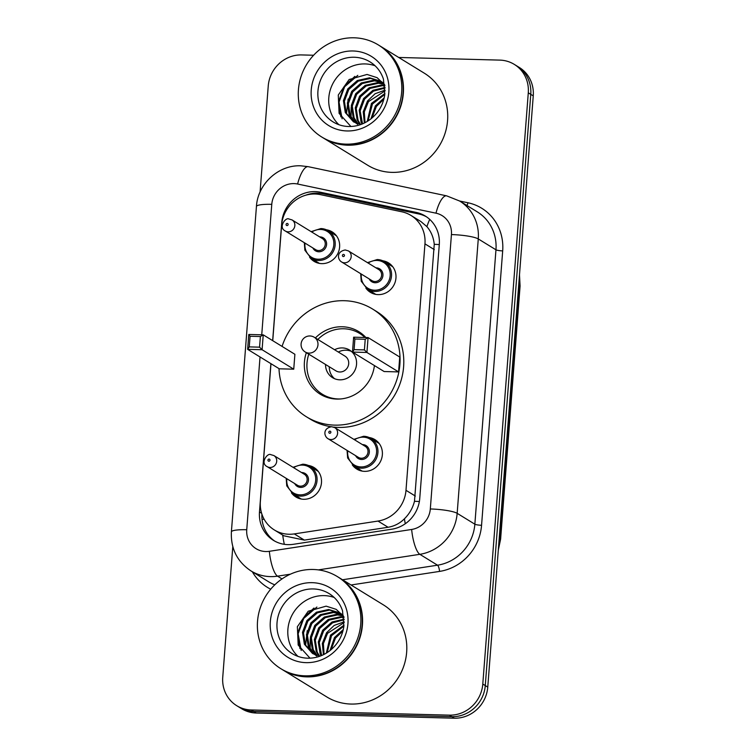 <?xml version="1.0" encoding="UTF-8"?>
<svg xmlns="http://www.w3.org/2000/svg" width="756" height="756" viewBox="0 0 756 756"><rect width="100%" height="100%" fill="white"/><g stroke="black" fill="none" stroke-linecap="round" stroke-linejoin="round"><path stroke-width="1.13" d="M369.145 437.507A17.293 16.282 121.6 0 1 374.9 439.605A17.293 16.282 121.6 0 1 381.525 458.958A17.293 16.282 121.6 0 1 364.543 471.357A17.293 16.282 121.6 0 1 356.794 469.07A17.293 16.282 121.6 0 1 352.315 464.893M382.744 260.773A17.293 16.282 121.6 0 1 388.499 262.871A17.293 16.282 121.6 0 1 395.123 282.224A17.293 16.282 121.6 0 1 378.142 294.623A17.293 16.282 121.6 0 1 370.393 292.336A17.293 16.282 121.6 0 1 365.913 288.159M308.268 465.431A17.293 16.282 121.6 0 1 314.024 467.529A17.293 16.282 121.6 0 1 320.648 486.883A17.293 16.282 121.6 0 1 303.657 499.281A17.293 16.282 121.6 0 1 295.917 496.994A17.293 16.282 121.6 0 1 291.438 492.817M326.403 229.786A17.293 16.282 121.6 0 1 332.158 231.884A17.293 16.282 121.6 0 1 338.773 251.238A17.293 16.282 121.6 0 1 321.791 263.636A17.293 16.282 121.6 0 1 314.052 261.349A17.293 16.282 121.6 0 1 309.573 257.172M270.979 363.693L260.366 501.54A32.423 30.523 -58.4 0 0 274.352 529.965A32.423 30.523 -58.4 0 0 294.282 533.906L377.991 521.064A32.423 30.523 -58.4 0 0 405.991 490.313L424.957 243.867A32.423 30.523 -58.4 0 0 410.971 215.441A32.423 30.523 -58.4 0 0 401.786 211.784L320.393 194.632A32.423 30.523 -58.4 0 0 315.054 194.008A32.423 30.523 -58.4 0 0 281.638 225.099L272.746 340.682M274.352 529.965L283.821 535.787L304.375 540.105L388.083 527.263C394.386 526.204 399.829 523.379 404.413 518.805C409.365 513.938 412.719 508.108 414.486 501.294L434.256 244.33C433.547 237.384 431.1 231.487 426.894 226.63L420.865 221.517L410.971 215.441M270.894 363.636L259.478 511.944A32.423 30.523 -58.4 0 0 273.464 540.37A32.423 30.523 -58.4 0 0 293.394 544.301L391.75 529.209A32.423 30.523 -58.4 0 0 419.75 498.469L439.293 244.49A32.423 30.523 -58.4 0 0 425.316 216.055A32.423 30.523 -58.4 0 0 416.131 212.398L320.487 192.241A32.423 30.523 -58.4 0 0 315.148 191.618A32.423 30.523 -58.4 0 0 281.733 222.708L272.661 340.635M305.774 195.199A32.423 30.523 121.6 0 1 317.633 193.149A32.423 30.523 121.6 0 1 322.973 193.772L418.616 213.929A32.423 30.523 121.6 0 1 426.535 216.849M398.724 57.465L499.782 60.111A32.423 30.523 121.6 0 1 514.297 64.392A32.423 30.523 121.6 0 1 528.283 92.818L482.791 684.057A32.423 30.523 121.6 0 1 449.376 715.148L251.257 709.978A32.423 30.523 121.6 0 1 236.732 705.698A32.423 30.523 121.6 0 1 222.746 677.263L232.801 546.616M260.083 192.015L268.238 86.023A32.423 30.523 121.6 0 1 301.653 54.933L313.617 55.245M236.732 705.698L241.703 708.75A32.423 30.523 121.6 0 0 256.218 713.021L454.347 718.2A32.423 30.523 121.6 0 0 487.762 687.11L533.254 95.87A32.423 30.523 121.6 0 0 519.268 67.435L516.783 65.914A32.423 30.523 121.6 0 1 530.769 94.339L485.276 685.579A32.423 30.523 121.6 0 1 451.861 716.679L253.732 711.5A32.423 30.523 121.6 0 1 239.217 707.219A32.423 30.523 121.6 0 0 253.732 711.5L451.861 716.679A32.423 30.523 121.6 0 0 485.276 685.579L530.769 94.339A32.423 30.523 121.6 0 0 516.783 65.914L514.297 64.392M274.721 541.098A32.423 30.523 121.6 0 1 261.916 514.203M379.881 45.889A54.035 50.869 121.6 0 1 380.032 45.984A54.035 50.869 121.6 0 1 400.727 106.454A54.035 50.869 121.6 0 1 347.656 145.19A54.035 50.869 121.6 0 1 323.455 138.055A54.035 50.869 121.6 0 1 323.303 137.961M380.032 45.984L424.267 73.162A54.035 50.869 121.6 0 1 444.963 133.632A54.035 50.869 121.6 0 1 391.882 172.368A54.035 50.869 121.6 0 1 367.681 165.233L323.455 138.055M378.331 44.935L379.72 45.795A54.035 50.869 121.6 0 1 400.425 106.265A54.035 50.869 121.6 0 1 347.344 144.991A54.035 50.869 121.6 0 1 323.143 137.866L321.744 137.006A54.035 50.869 121.6 0 1 301.049 76.526A54.035 50.869 121.6 0 1 354.129 37.8A54.035 50.869 121.6 0 1 378.331 44.935A54.035 50.869 121.6 0 1 399.026 105.405A54.035 50.869 121.6 0 1 345.946 144.141A54.035 50.869 121.6 0 1 321.744 137.006M338.896 124.702A35.239 33.179 121.6 0 1 331.714 85.986A35.239 33.179 121.6 0 1 365.12 63.929A35.239 33.179 121.6 0 1 375.099 65.791M381.317 81.525L370.563 78.407L358.325 81.119L348.781 89.492L344.405 101.228L346.276 113.126L353.78 121.933M383.283 82.952L380.835 81.223L369.58 77.802L357.342 80.514L347.798 88.887L343.413 100.624L345.284 112.521L353.279 121.631L361.047 124.447M383.197 82.886L374.503 80.826L362.266 83.547L352.721 91.92L348.346 103.657L350.217 115.555L355.849 122.973M382.744 82.527L373.521 80.221L361.283 82.943L351.738 91.315L347.354 103.052L349.234 114.95L355.32 122.737M384.265 84.228L378.444 83.254L366.206 85.967L356.662 94.339L352.287 106.076L354.158 117.974L358.07 123.786M383.982 83.85L377.461 82.65L365.224 85.362L355.679 93.735L351.304 105.471L353.175 117.369L357.503 123.606M384.899 85.91L382.385 85.674L370.147 88.386L360.603 96.759L356.227 108.495L358.098 120.393L360.442 124.343M384.851 85.466L381.402 85.069L369.164 87.781L359.62 96.154L355.244 107.891L357.115 119.788L359.828 124.23M356.303 123.341L357.72 124.353M385.078 88.083L373.483 91.126L364.543 99.187L360.168 110.924L362.549 123.852M385.04 87.479L372.954 90.285L363.56 98.582L359.185 110.319L361.056 122.217L362.011 124.069M385.097 90.871L368.484 101.606L364.316 111.869L365.006 122.708M385.116 90.106L375.099 93.725L367.501 101.002L363.239 111.793L364.345 123.039M384.813 94.424L372.434 104.026L368.068 120.941M384.927 93.442L371.442 103.421L367.236 121.451M383.85 99.253L376.375 106.454L372.018 117.993M384.199 97.864L375.382 105.849L370.903 118.909M384.785 84.993L377.112 77.67L367.038 74.457L349.13 79.531L338.272 95.029L339.104 113.381L350.916 126.488M348.138 98.998L346.513 113.636M354.876 76.356L344.15 86.439L338.575 101.502L340.861 116.887M351.19 106.974L351.067 117.227M357.805 75.345L344.641 86.742L339.028 102.107L342.128 118.815M282.073 346.418A63.221 59.516 121.6 0 1 344.301 300.708A63.221 59.516 121.6 0 1 372.613 309.053A63.221 59.516 121.6 0 1 396.824 379.805A63.221 59.516 121.6 0 1 334.728 425.127A63.221 59.516 121.6 0 1 306.416 416.783A63.221 59.516 121.6 0 1 279.002 368.616M372.613 309.053L376.337 311.34A63.221 59.516 121.6 0 1 400.557 382.101A63.221 59.516 121.6 0 1 338.452 427.414A63.221 59.516 121.6 0 1 333.642 427.083M330.92 426.724A63.221 59.516 121.6 0 1 310.14 419.07L306.416 416.783M315.394 337.951A36.742 34.596 121.6 0 1 342.298 326.762A36.742 34.596 121.6 0 1 358.75 331.61A36.742 34.596 121.6 0 1 365.866 337.516M374.428 365.573A36.742 34.596 121.6 0 1 336.732 399.073A36.742 34.596 121.6 0 1 320.279 394.226A36.742 34.596 121.6 0 1 306.341 352.683M293.744 369.183L294.887 354.29L263.23 334.842L262.086 349.726L293.744 369.183L279.295 368.805L247.637 349.348L248.781 334.464L263.23 334.842L260.385 336.533L250.066 336.259L249.244 346.891L259.563 347.165L260.385 336.533M398.582 371.914L399.735 357.03L368.077 337.573L366.925 352.466L398.582 371.914L384.142 371.536L352.485 352.088L353.628 337.195L368.077 337.573L365.224 339.264L354.904 339L354.091 349.631L364.411 349.905L365.224 339.264M259.563 347.165L262.086 349.726L247.637 349.348L249.244 346.891M364.411 349.905L366.925 352.466L352.485 352.088L354.091 349.631M353.628 337.195L354.904 339M248.781 334.464L250.066 336.259M340.795 398.932A35.664 33.576 121.6 0 1 338.367 398.96A35.664 33.576 121.6 0 1 322.396 394.254A35.664 33.576 121.6 0 1 308.788 354.186M317.841 339.453A35.664 33.576 121.6 0 1 343.763 328.775A35.664 33.576 121.6 0 1 359.733 333.49A35.664 33.576 121.6 0 1 364.95 337.497M325.543 364.477A16.207 15.262 -58.4 0 0 332.583 377.679A16.207 15.262 -58.4 0 0 339.841 379.824A16.207 15.262 -58.4 0 0 355.764 368.2A16.207 15.262 -58.4 0 0 349.555 350.056A16.207 15.262 -58.4 0 0 342.288 347.921A16.207 15.262 -58.4 0 0 334.596 349.745M305.188 351.975L335.919 370.856A8.647 8.136 -58.4 0 0 339.794 371.999A8.647 8.136 -58.4 0 0 348.28 365.8A8.647 8.136 -58.4 0 0 344.972 356.123L314.241 337.242A8.647 8.647 0 0 0 301.096 343.942A8.647 8.647 0 0 0 305.188 351.975A8.647 8.136 -58.4 0 0 309.062 353.109A8.647 8.136 -58.4 0 0 317.974 344.821A8.647 8.136 -58.4 0 0 314.241 337.242M351.332 351.342A16.207 15.262 -58.4 0 0 346.021 350.208A16.207 15.262 -58.4 0 0 338.319 352.031M329.266 366.764A16.207 15.262 -58.4 0 0 334.53 378.68M338.971 577.575A54.035 50.869 121.6 0 1 339.123 577.669A54.035 50.869 121.6 0 1 359.818 638.149A54.035 50.869 121.6 0 1 306.738 676.875A54.035 50.869 121.6 0 1 282.546 669.74A54.035 50.869 121.6 0 1 282.385 669.646M339.123 577.669L383.349 604.847A54.035 50.869 121.6 0 1 404.044 665.327A54.035 50.869 121.6 0 1 350.973 704.053A54.035 50.869 121.6 0 1 326.772 696.919L282.546 669.74M337.412 576.62L338.811 577.48A54.035 50.869 121.6 0 1 359.506 637.951A54.035 50.869 121.6 0 1 306.435 676.686A54.035 50.869 121.6 0 1 282.234 669.551L280.835 668.691A54.035 50.869 121.6 0 1 260.14 608.221A54.035 50.869 121.6 0 1 313.22 569.485A54.035 50.869 121.6 0 1 337.412 576.62A54.035 50.869 121.6 0 1 358.117 637.1A54.035 50.869 121.6 0 1 305.037 675.826A54.035 50.869 121.6 0 1 280.835 668.691M297.977 656.388A35.239 33.179 121.6 0 1 290.805 617.68A35.239 33.179 121.6 0 1 324.211 595.615A35.239 33.179 121.6 0 1 334.18 597.476M340.408 613.22L329.654 610.092L317.416 612.814L307.872 621.186L303.487 632.923L305.358 644.821L312.861 653.619M342.364 614.637L339.916 612.908L328.671 609.487L316.424 612.209L306.879 620.582L302.504 632.318L304.375 644.216L312.37 653.326L320.138 656.132M342.288 614.571L333.594 612.521L321.357 615.233L311.812 623.605L307.427 635.342L309.308 647.24L314.94 654.658M341.835 614.212L332.612 611.916L320.364 614.628L310.829 623.001L306.445 634.738L308.316 646.635L314.411 654.422M343.356 615.913L337.535 614.94L325.297 617.652L315.753 626.025L311.377 637.762L313.249 649.659L317.161 655.471M343.073 615.535L336.552 614.335L324.315 617.047L314.77 625.42L310.385 637.157L312.256 649.054L316.594 655.291M343.989 617.595L341.476 617.359L329.238 620.081L319.693 628.453L315.318 640.19L317.189 652.088L319.533 656.038M343.942 617.151L340.493 616.754L328.255 619.466L318.711 627.849L314.326 639.585L316.206 651.483L318.919 655.915M315.394 655.027L316.811 656.038M344.16 619.769L332.574 622.821L323.634 630.873L319.259 642.609L321.631 655.537M344.131 619.173L332.045 621.971L322.651 630.268L318.276 642.005L320.147 653.902L321.102 655.764M344.188 622.557L327.575 633.292L323.398 643.554L324.097 654.394M344.197 621.801L334.19 625.42L326.592 632.687L322.33 643.479L323.426 654.724M343.904 626.11L331.515 635.72L327.159 652.626M344.018 625.136L330.533 635.116L326.327 653.146M342.94 630.939L335.456 638.14L331.1 649.678M343.281 629.55L334.473 637.535L329.994 650.595M343.876 616.679L336.203 609.355L326.129 606.151L308.221 611.226L297.363 626.715L298.185 645.066L310.007 658.183M307.219 630.684L305.604 645.331M313.967 608.041L303.241 618.125L297.656 633.197L299.952 648.582M310.272 638.659L310.158 648.922M316.896 607.04L303.732 618.427L298.119 633.793L301.209 650.5M284.322 544.329A32.423 8.543 -98.7 0 1 282.697 535.097M439.293 244.575A32.423 5.235 -175.6 0 0 434.256 244.33M426.894 226.63A32.423 10.357 -78.1 0 1 429.72 219.382M419.372 501.53A32.423 5.235 -175.6 0 0 414.486 501.294M311.878 194.084A32.423 10.357 -78.1 0 1 312.162 193.498M405.292 523.747A32.423 8.543 -98.7 0 1 404.413 518.805M264.165 519.296A32.423 5.235 -175.6 0 0 262.039 519.344M434.284 249.603L424.957 243.867M415.327 496.049L405.991 490.313M388.083 527.263L377.991 521.064M304.375 540.105L294.282 533.906M260.036 356.964L246.74 529.729A21.612 20.346 -58.4 0 0 265.743 551.53A21.612 20.346 -58.4 0 0 269.353 551.304L411.651 529.465A21.612 20.346 -58.4 0 0 430.315 508.968L451.436 234.577A21.612 20.346 -58.4 0 0 435.985 213.183L297.609 184.02A21.612 20.346 -58.4 0 0 294.056 183.604A21.612 20.346 -58.4 0 0 271.773 204.337L261.737 334.795M297.609 184.02A21.612 6.908 -78.1 0 1 308.278 166.689L300.822 165.81C278.51 164.723 257.645 184.029 256.435 206.492A21.612 3.487 4.4 0 1 271.773 204.337M290.399 574.182L277.528 576.157A43.224 40.701 121.6 0 1 270.308 576.611A43.224 40.701 121.6 0 1 250.954 570.912L268.645 581.78A43.224 40.701 -58.4 0 0 274.778 584.832M282.016 578.916L277.528 576.157A21.612 5.698 -98.7 0 1 269.353 551.304M459.61 201.011L467.936 202.759A48.63 45.785 121.6 0 1 502.683 250.888L481.563 525.278A48.63 45.785 121.6 0 1 439.567 571.404L351.039 584.993M270.705 589.189A48.63 45.785 121.6 0 1 252.324 571.753M528.283 92.818L533.254 95.87M251.257 709.978L256.218 713.021M449.376 715.148L454.347 718.2M482.791 684.057L487.762 687.11M459.629 201.02A43.224 40.701 121.6 0 1 478.274 238.934L495.964 249.801A43.224 40.701 -58.4 0 0 477.329 211.897L459.629 201.02L446.654 195.851L308.278 166.689M451.436 234.577A21.612 3.487 4.4 0 1 478.274 238.934L457.163 513.324A43.224 40.701 121.6 0 1 419.835 554.318L437.526 565.195A43.224 40.701 -58.4 0 0 474.853 524.192L495.964 249.801A5.405 0.869 -175.6 0 0 502.683 250.888M411.651 529.465A21.612 5.698 -98.7 0 0 419.835 554.318L318.361 569.892M342.534 579.767L437.526 565.195A5.405 1.427 81.3 0 1 439.567 571.404M430.315 508.968A21.612 3.487 4.4 0 1 457.163 513.324L474.853 524.192A5.405 0.869 -175.6 0 0 481.563 525.278M466.943 205.519A5.405 1.729 101.9 0 0 467.936 202.759M435.985 213.183A21.612 6.908 -78.1 0 1 446.654 195.851M256.435 206.492L231.393 531.884A21.612 3.487 4.4 0 1 246.74 529.729M322.973 193.772L320.487 192.241M418.616 213.929L416.131 212.398M261.614 513.248L259.478 511.944M518.71 284.889L519.627 285.456A10.811 1.748 4.4 0 1 520.081 286.014L500.614 539.104A10.811 1.748 -175.6 0 0 500.151 538.546L519.627 285.456A43.224 40.701 -58.4 0 0 519.372 276.29M498.487 547.656A43.224 40.701 -58.4 0 0 500.151 538.546L499.234 537.979M333.141 121.943A35.239 33.179 121.6 0 1 319.646 82.508A35.239 33.179 121.6 0 1 354.262 57.248A35.239 33.179 121.6 0 1 370.034 61.897C376.45 65.904 380.92 71.64 383.443 79.106L384.785 94.594C383.33 104.271 378.841 112.275 371.3 118.588C364.43 124.012 356.879 126.658 348.658 126.507C343.016 126.337 337.837 124.816 333.141 121.943M346.957 130.958A40.644 38.263 121.6 0 1 311.236 89.955A40.644 38.263 121.6 0 1 353.118 50.983A40.644 38.263 121.6 0 1 388.839 91.986A40.644 38.263 121.6 0 1 346.957 130.958M292.232 653.628A35.239 33.179 121.6 0 1 278.737 614.193A35.239 33.179 121.6 0 1 313.343 588.943A35.239 33.179 121.6 0 1 329.125 593.592C335.541 597.599 340.002 603.335 342.534 610.791L343.876 626.289C342.421 635.966 337.923 643.961 330.391 650.283C323.521 655.707 315.97 658.344 307.739 658.202C302.098 658.022 296.928 656.501 292.232 653.628M306.048 662.643A40.644 38.263 121.6 0 1 270.317 621.64A40.644 38.263 121.6 0 1 312.2 582.668A40.644 38.263 121.6 0 1 347.93 623.672A40.644 38.263 121.6 0 1 306.048 662.643M320.913 228.567A16.207 15.262 121.6 0 1 328.17 230.712A16.207 15.262 121.6 0 1 334.379 248.856A16.207 15.262 121.6 0 1 318.456 260.47A16.207 15.262 121.6 0 1 311.198 258.335L319.438 263.4M305.018 243.12A15.129 14.241 -58.4 0 0 318.229 259.223A15.129 14.241 -58.4 0 0 333.821 244.708A15.129 14.241 -58.4 0 0 320.525 229.446A15.129 14.241 -58.4 0 0 311.803 232.073M319.646 236.883A7.569 7.125 121.6 0 1 326.601 244.519A7.569 7.125 121.6 0 1 312.852 247.94M315.668 249.669A6.483 6.105 -58.4 0 0 324.948 245.87A6.483 6.105 -58.4 0 0 322.462 238.612L292.043 219.92A6.483 6.105 121.6 0 1 288.159 231.827A6.483 6.105 121.6 0 1 285.258 230.977L315.668 249.669M287.015 225.562A1.077 1.021 -58.4 0 0 288.13 224.523A1.077 1.021 -58.4 0 0 287.176 223.436A1.077 1.021 -58.4 0 0 286.07 224.466A1.077 1.021 -58.4 0 0 287.015 225.562M302.778 464.212A16.207 15.262 121.6 0 1 310.045 466.357A16.207 15.262 121.6 0 1 316.254 484.502A16.207 15.262 121.6 0 1 300.33 496.116A16.207 15.262 121.6 0 1 293.063 493.98L301.304 499.045M286.883 478.765A15.129 14.241 -58.4 0 0 300.104 494.859A15.129 14.241 -58.4 0 0 315.696 480.353A15.129 14.241 -58.4 0 0 302.391 465.091A15.129 14.241 -58.4 0 0 293.678 467.709M301.512 472.528A7.569 7.125 121.6 0 1 308.467 480.164A7.569 7.125 121.6 0 1 294.727 483.575M297.543 485.305A6.483 6.105 -58.4 0 0 306.813 481.515A6.483 6.105 -58.4 0 0 304.328 474.258L273.908 455.566A6.483 6.105 121.6 0 1 270.024 467.473A6.483 6.105 121.6 0 1 267.123 466.622L297.543 485.305M268.881 461.207A1.077 1.021 -58.4 0 0 269.996 460.168A1.077 1.021 -58.4 0 0 269.051 459.081A1.077 1.021 -58.4 0 0 267.936 460.111A1.077 1.021 -58.4 0 0 268.881 461.207M377.263 259.554A16.207 15.262 121.6 0 1 384.52 261.699A16.207 15.262 121.6 0 1 390.729 279.843A16.207 15.262 121.6 0 1 374.806 291.457A16.207 15.262 121.6 0 1 367.548 289.321L361.236 281.241L360.669 273.681M361.368 274.107A15.129 14.241 -58.4 0 0 374.579 290.209A15.129 14.241 -58.4 0 0 390.172 275.694A15.129 14.241 -58.4 0 0 376.866 260.433A15.129 14.241 -58.4 0 0 368.153 263.06M375.997 267.87A7.569 7.125 121.6 0 1 382.942 275.505A7.569 7.125 121.6 0 1 369.202 278.926M341.599 261.963L372.018 280.656A6.483 6.105 -58.4 0 0 381.289 276.857A6.483 6.105 -58.4 0 0 378.803 269.599L348.393 250.907A6.483 6.105 121.6 0 1 344.509 262.814A6.483 6.105 121.6 0 1 341.599 261.963C337.649 259.705 336.136 251.625 345.218 249.971L348.393 250.907M343.526 254.422A1.077 1.021 -58.4 0 0 342.411 255.452A1.077 1.021 -58.4 0 0 343.366 256.549A1.077 1.021 -58.4 0 0 344.471 255.509A1.077 1.021 -58.4 0 0 343.526 254.422M363.664 436.288A16.207 15.262 121.6 0 1 370.922 438.433A16.207 15.262 121.6 0 1 377.131 456.577A16.207 15.262 121.6 0 1 361.207 468.191A16.207 15.262 121.6 0 1 353.95 466.055L347.637 457.966L347.07 450.415M347.76 450.841A15.129 14.241 -58.4 0 0 360.981 466.934A15.129 14.241 -58.4 0 0 376.573 452.428A15.129 14.241 -58.4 0 0 363.267 437.166A15.129 14.241 -58.4 0 0 354.555 439.784M362.398 444.604A7.569 7.125 121.6 0 1 369.344 452.239A7.569 7.125 121.6 0 1 355.603 455.651M328 438.697L358.42 457.38A6.483 6.105 -58.4 0 0 367.69 453.591A6.483 6.105 -58.4 0 0 365.205 446.333L334.795 427.641A6.483 6.105 121.6 0 1 330.911 439.548A6.483 6.105 121.6 0 1 328 438.697C324.05 436.439 322.538 428.359 331.619 426.705L334.795 427.641M329.928 431.156A1.077 1.021 -58.4 0 0 328.813 432.186A1.077 1.021 -58.4 0 0 329.767 433.282A1.077 1.021 -58.4 0 0 330.873 432.243A1.077 1.021 -58.4 0 0 329.928 431.156M231.393 531.884C230.665 548.667 237.186 561.67 250.954 570.912M500.614 539.104L498.289 550.245M519.485 274.768L520.081 286.014M353.279 121.631L354.262 122.245M322.396 394.254L327.934 397.656M359.733 333.49L365.28 336.892M312.37 653.326L313.353 653.931M336.411 235.777L328.17 230.712L320.865 228.558L311.113 231.648M292.043 219.92L288.877 218.985C285.74 216.991 277.906 227.386 285.258 230.977M304.328 242.695L304.876 250.217L311.198 258.335M318.285 471.423L310.045 466.357L302.731 464.203L292.988 467.293M273.908 455.566L270.743 454.63C267.605 452.636 259.771 463.031 267.123 466.622M286.193 478.34L286.751 485.862L293.063 493.98M367.463 262.634L377.206 259.544L384.52 261.699L392.761 266.764M367.548 289.321L375.789 294.386M353.865 439.359L363.608 436.278L370.922 438.433L379.162 443.498M353.95 466.055L362.19 471.12"/></g></svg>
